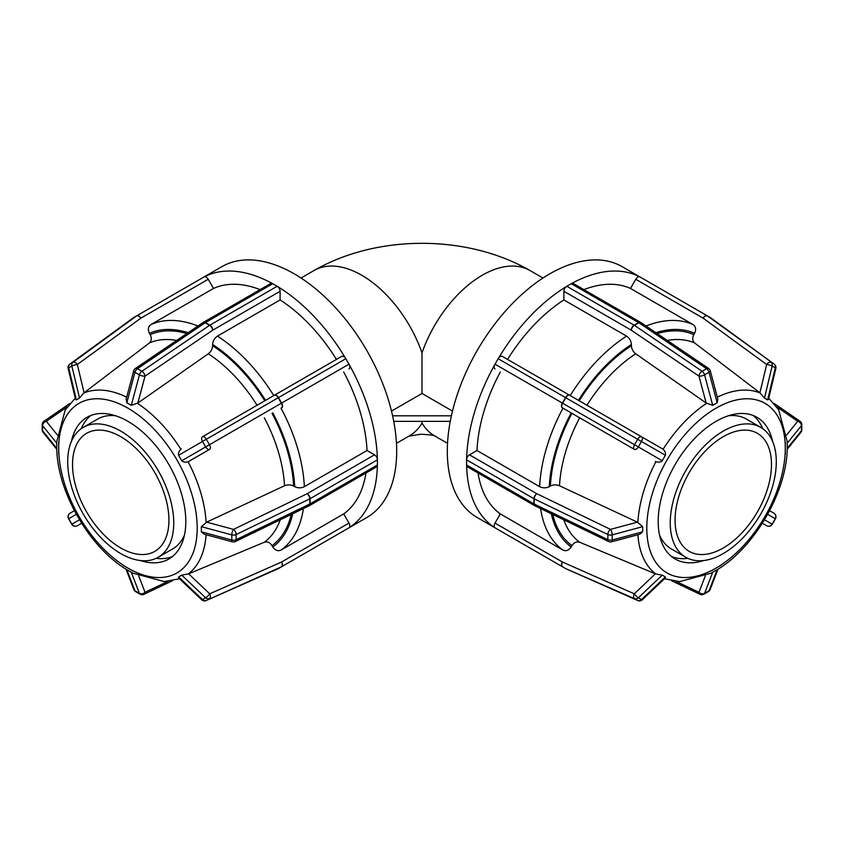 <?xml version="1.0" encoding="UTF-8"?>
<svg xmlns="http://www.w3.org/2000/svg" width="844" height="844" viewBox="0 0 844 844"><rect width="100%" height="100%" fill="white"/><g stroke="black" fill="none" stroke-linecap="round" stroke-linejoin="round"><path stroke-width="1.27" d="M450.263 421.356L393.737 421.356M392.597 415.797L451.403 415.797M391.5 411.091L422 393.483L452.5 411.091M396.469 443.332L409.467 435.831A95.435 55.103 -120 0 0 422 423.055L422 421.356M422 393.483L422 352.876A95.435 55.103 -120 0 0 314.021 270.523C376.899 234.252 467.101 234.252 529.969 270.523A95.435 55.103 120 0 0 482.251 275.249A95.435 55.103 120 0 0 422 352.876M773.916 513.205A4.093 3.946 120 0 1 775.288 518.712L775.404 518.786A4.093 4.093 0 0 0 773.916 513.205L769.58 510.704M766.668 525.749L762.343 523.248L766.668 525.749A4.093 4.093 0 0 0 772.26 524.251L772.133 524.177A4.093 3.946 120 0 1 766.668 525.749L762.343 523.248M710.142 589.534A4.093 3.028 -158.9 0 1 709.044 590.779A4.093 2.363 60 0 1 708.369 591.612A4.093 4.093 0 0 0 710.142 589.534L717.97 569.215M705.278 575.956L698.969 592.309A4.093 2.553 115.5 0 0 700.109 594.334A4.093 4.093 0 0 0 703.907 594.187A4.093 2.363 -120 0 0 704.582 593.353A4.093 3.028 -158.9 0 1 698.969 592.309L676.076 581.4M664.481 578.762L679.726 581.579L711.165 573.139L717.822 569.31C754.705 546.986 786.323 492.221 787.22 449.124L787.199 441.433L778.643 409.73L768.736 398.189M566.05 568.772A4.093 2.353 -66.1 0 1 565.913 568.719L637.821 600.559A4.093 4.093 0 0 0 642.284 599.789A4.093 0.812 -133.4 0 1 641.493 599.599A4.093 3.344 120 0 1 637.684 600.495A4.093 2.353 113.9 0 0 637.821 600.559L637.821 600.559A4.093 2.353 113.9 0 0 638.233 600.675M655.377 573.825L634.277 593.817A4.093 2.353 113.9 0 0 634.54 598.67A4.093 3.344 -60 0 0 638.338 597.784A4.093 0.812 -133.4 0 1 634.277 593.817L562.368 561.977A4.093 2.363 120 0 0 562.368 566.704A4.093 3.344 -60 0 0 562.631 566.841A4.093 2.353 -66.1 0 1 562.368 561.977L495.017 523.09L500.313 513.912L562.98 550.098C566.113 551.427 568.856 550.383 571.209 546.965L571.979 545.635C574.099 542.46 576.663 541.331 579.691 542.249L655.894 574.047L662.245 575.133L665.399 576.958L665.304 577.992L642.284 599.789M534.832 505.767A4.093 4.093 0 0 0 535.022 505.872A4.093 2.142 -64.2 0 1 534.21 504.016A4.093 2.363 180 0 1 533.946 503.879L466.584 464.981A4.093 2.363 120 0 0 466.626 465.487A144.862 83.64 120 0 0 494.721 527.584A4.093 2.363 120 0 0 495.017 527.817L498.171 529.631A4.093 2.363 120 0 0 498.171 529.642M494.721 527.584A4.093 2.363 -60 0 1 495.017 523.09M611.541 541.827A4.093 1.414 -105.1 0 0 612.206 540.023A4.093 2.363 180 0 1 607.849 539.685A4.093 2.142 115.8 0 0 608.693 541.563A4.093 4.093 0 0 0 611.541 541.827L639.889 534.199L642.653 531.826L612.206 540.023L612.206 534.874A4.093 1.414 -105.1 0 0 610.476 529.388A4.093 2.142 115.8 0 0 607.849 534.537A4.093 2.363 0 0 0 612.206 534.874L642.653 526.677L642.653 531.826M641.514 436.759L662.624 448.945L641.514 436.759A4.093 2.057 120 0 0 637.684 439.27L641.493 441.475A4.093 2.332 -60 0 0 641.514 436.759L569.616 395.245A4.093 2.363 120 0 0 565.522 397.608L562.368 403.073A4.093 2.363 120 0 0 562.368 407.8L634.277 449.303A4.093 2.332 -60 0 0 638.338 446.93L634.54 444.735A4.093 2.057 120 0 0 634.277 449.303L562.368 407.8A4.093 2.057 -60 0 1 562.631 403.221L495.017 364.186A4.093 2.363 120 0 0 494.721 364.745A144.862 83.64 120 0 0 466.626 459.294A4.093 2.363 -60 0 1 469.486 454.821L476.976 450.496L539.643 486.682C542.861 488.201 546.068 488.201 549.286 486.671L550.372 486.049C553.274 484.614 556.323 484.53 559.488 485.764L637.357 522.151L642.653 526.677M466.626 459.294A4.093 2.363 120 0 0 466.584 459.832L533.946 498.72A4.093 2.363 0 0 0 534.21 498.867A4.093 2.142 -64.2 0 1 536.837 493.719A4.093 2.363 120 0 0 533.946 498.72L533.946 503.879A4.093 2.363 120 0 0 534.79 505.746A4.093 2.363 120 0 0 534.938 505.82M534.79 505.746L467.439 466.859A4.093 2.363 -60 0 1 466.626 465.487M466.584 464.981L466.584 459.832M662.624 448.945L663.099 449.272C665.072 451.076 665.842 453.08 665.399 455.275L662.245 460.74C660.82 462.164 658.7 462.491 655.894 461.742L655.377 461.489M498.509 358.183A4.093 2.363 120 0 0 498.171 358.721L565.786 397.756A4.093 2.057 -60 0 1 569.616 395.245L502.254 356.358A4.093 2.363 -60 0 0 498.509 358.183A144.862 83.64 120 0 1 566.345 286.58A4.093 2.363 120 0 1 566.788 286.274L571.251 283.7L638.613 322.598A4.093 2.363 60 0 1 638.866 322.756A4.093 2.142 -55.8 0 1 640.902 322.545A4.093 4.093 0 0 0 640.649 322.387A4.093 2.363 120 0 0 638.613 322.598L634.15 325.172A4.093 2.363 120 0 0 631.259 330.173A4.093 2.142 -55.8 0 1 634.403 325.33A4.093 2.363 -120 0 0 634.15 325.172L566.788 286.274M495.017 368.902A4.093 2.363 -60 0 1 494.721 364.745M495.017 364.186L498.171 358.721M563.897 291.286L631.259 330.173L698.969 376.107A4.093 1.414 -14.9 0 0 704.582 374.873A4.093 2.363 -120 0 0 702.113 371.265A4.093 2.142 124.2 0 0 698.969 376.107L706.143 403.01L635.701 353.773C633.042 351.642 631.597 348.962 631.386 345.734L631.386 344.479C631.101 340.934 629.487 338.149 626.564 336.123L563.897 299.936L563.897 291.286A4.093 2.363 -60 0 1 566.345 286.58M708.622 368.48A4.093 2.142 124.2 0 0 706.576 368.691A4.093 2.363 60 0 1 709.044 372.299A4.093 1.414 -14.9 0 0 710.279 370.811A4.093 4.093 0 0 0 708.622 368.48L640.902 322.545M710.279 370.811L717.843 399.18L717.168 402.757L712.705 405.331L706.143 403.01M710.384 317.618A4.093 3.344 120 0 1 710.627 317.777A4.093 2.353 -53.9 0 1 710.754 317.85A4.093 4.093 0 0 0 710.384 317.618L639.879 276.906A4.093 2.363 120 0 0 639.53 276.769A144.862 83.64 120 0 0 571.694 283.489A4.093 2.363 120 0 0 571.251 283.7M571.694 283.489A4.093 2.363 -60 0 1 573.298 283.5L640.649 322.387A4.093 2.363 120 0 1 640.786 322.482M635.785 279.269L703.147 318.156A4.093 2.353 -53.9 0 1 707.483 315.951A4.093 3.344 -60 0 0 707.23 315.793A4.093 2.363 120 0 0 703.147 318.156L766.668 364.513A4.093 0.812 13.4 0 1 772.133 366.043A4.093 3.344 -60 0 0 771.005 362.308A4.093 2.353 126.1 0 0 766.668 364.513L759.906 392.787L694.707 343.023C692.407 340.86 692.101 338.075 693.789 334.646L694.559 333.317C696.342 329.571 695.867 326.67 693.146 324.623L630.489 288.448L635.785 279.269A4.093 2.363 -60 0 1 639.53 276.769M774.581 364.502A4.093 2.353 126.1 0 0 774.275 364.207A4.093 2.353 126.1 0 0 774.159 364.123A4.093 3.344 120 0 1 775.288 367.868A4.093 0.812 13.4 0 1 775.847 368.459A4.093 4.093 0 0 0 774.286 364.207L710.754 317.85A4.093 2.353 -53.9 0 1 710.87 317.945M775.847 368.459L768.473 399.296L767.629 399.898L764.474 398.073L759.906 392.787M761.383 522.7L768.631 510.156M710.922 571.071L721.156 565.163M665.03 571.778L669.123 574.142M646.799 525.063L646.799 531.192M669.123 456.34L665.03 463.43M718.93 406.523L713.38 409.73M767.048 404.529L761.394 401.238M785.289 454.083L785.3 442.256M630.489 288.448A130.377 75.274 120 0 0 583.9 289.629M563.897 299.936A130.377 75.274 120 0 0 507.56 359.417M500.313 371.961A130.377 75.274 120 0 0 476.976 450.496M478.042 472.978A130.377 75.274 120 0 0 500.313 513.912M776.818 406.913L797.707 421.293A4.093 3.028 38.9 0 1 801.42 425.629A4.093 2.363 0 0 0 801.8 424.627A4.093 4.093 0 0 0 800.028 421.262A4.093 2.553 124.5 0 0 797.707 421.293L786.692 434.924M801.8 429.775A4.093 2.363 180 0 1 801.42 430.778A4.093 3.028 38.9 0 1 800.893 432.35A4.093 4.093 0 0 0 801.8 429.775L801.8 424.627M772.555 441.285A81.805 47.232 120 0 0 756.941 417.305A81.805 47.232 120 0 0 675.137 464.538A81.805 47.232 120 0 0 675.137 559.002A81.805 47.232 120 0 0 703.717 560.532M639.868 276.906L622.165 266.683A144.862 83.64 120 0 0 477.303 350.323A144.862 83.64 120 0 0 477.314 517.594L496.588 528.724M762.723 428.636A81.805 47.232 120 0 0 753.164 415.501M671.687 556.629A81.805 47.232 120 0 0 687.839 558.338M760.76 427.391A74.989 43.297 120 0 0 685.782 470.678A74.989 43.297 120 0 0 685.782 557.272A74.989 43.297 120 0 0 743.564 537.174A74.989 43.297 120 0 0 776.301 461.71A74.989 43.297 120 0 0 760.76 427.391L746.307 419.035A74.989 43.297 120 0 0 728.372 415.776M659.523 535.022A74.989 43.297 120 0 0 671.318 548.916L685.782 557.272M771.479 464.495A68.174 39.362 120 0 0 757.353 433.288A68.174 39.362 120 0 0 689.189 472.651A68.174 39.362 120 0 0 689.189 551.364A68.174 39.362 120 0 0 741.718 533.102A68.174 39.362 120 0 0 771.479 464.495M348.983 523.09L281.632 561.977A4.093 2.353 66.1 0 1 281.368 566.841A4.093 3.344 60 0 0 281.632 566.704A4.093 2.363 -120 0 0 281.632 561.977L209.723 593.817A4.093 0.812 133.4 0 1 205.662 597.784A4.093 3.344 60 0 0 209.46 598.67A4.093 2.353 -113.9 0 0 209.723 593.817L188.623 573.825L264.309 542.249C267.337 541.331 269.901 542.46 272.021 545.635L272.791 546.965C275.144 550.383 277.887 551.427 281.02 550.098L343.687 513.912L348.983 523.09A4.093 2.363 60 0 1 349.279 527.584A144.862 83.64 -120 0 0 377.373 465.487A4.093 2.363 60 0 1 376.561 466.859L309.21 505.746A4.093 2.363 -120 0 0 310.054 503.879A4.093 2.363 180 0 1 309.79 504.016A4.093 2.142 64.2 0 1 308.946 505.883A4.093 4.093 0 0 0 309.21 505.746A4.093 2.363 -120 0 1 309.062 505.82M205.767 600.675A4.093 2.353 -113.9 0 0 206.179 600.559L206.179 600.559A4.093 2.353 -113.9 0 0 206.316 600.495A4.093 3.344 -120 0 1 202.507 599.599A4.093 0.812 133.4 0 1 201.716 599.789A4.093 4.093 0 0 0 206.179 600.559L278.087 568.719A4.093 2.353 66.1 0 1 277.95 568.772M201.716 599.789L178.696 577.992L178.601 576.958L181.755 575.133L188.623 573.825M345.829 529.642A4.093 2.363 -120 0 0 345.829 529.631L278.478 568.529A4.093 3.344 -120 0 1 278.214 568.656A4.093 2.353 66.1 0 1 278.087 568.719A4.093 4.093 0 0 0 278.478 568.529L348.983 527.817A4.093 2.363 -120 0 0 349.279 527.584M167.924 581.4L145.031 592.309A4.093 3.028 158.9 0 1 139.418 593.353A4.093 2.363 120 0 0 140.093 594.187A4.093 4.093 0 0 0 143.891 594.334A4.093 2.553 -115.5 0 0 145.031 592.309L138.722 575.956M131.295 572.264L139.418 593.353L134.956 590.779A4.093 3.028 158.9 0 1 133.858 589.534A4.093 4.093 0 0 0 135.631 591.612A4.093 2.363 -60 0 1 134.956 590.779L126.832 569.689L132.835 573.139L164.274 581.579L179.519 578.762M125.999 569.141L126.832 569.689M77.331 525.749A4.093 3.946 -120 0 1 71.867 524.177L71.74 524.251A4.093 4.093 0 0 0 77.331 525.749L81.657 523.248L77.331 525.749M68.596 518.786L68.712 518.712A4.093 3.946 -120 0 1 70.084 513.205A4.093 4.093 0 0 0 68.596 518.786L71.74 524.251M74.42 510.704L70.084 513.205M43.107 432.35A4.093 3.028 -38.9 0 1 42.58 430.778A4.093 2.363 180 0 1 42.2 429.775A4.093 4.093 0 0 0 43.107 432.35L56.791 449.293M57.308 434.924L46.293 421.293A4.093 2.553 -124.5 0 0 43.972 421.262A4.093 4.093 0 0 0 42.2 424.627A4.093 2.363 0 0 0 42.58 425.629A4.093 3.028 -38.9 0 1 46.293 421.293L67.182 406.913M75.264 398.189L65.21 409.994L56.801 441.433L56.78 449.124C57.603 491.799 88.968 546.701 126.178 569.31M133.13 317.945A4.093 2.353 53.9 0 1 133.246 317.861L69.725 364.207A4.093 4.093 0 0 0 68.153 368.459A4.093 0.812 -13.4 0 1 68.712 367.868A4.093 3.344 -120 0 1 69.841 364.123A4.093 2.353 -126.1 0 0 69.725 364.207A4.093 2.353 -126.1 0 0 69.419 364.502M84.094 392.787L77.331 364.513A4.093 2.353 -126.1 0 0 72.995 362.308A4.093 3.344 60 0 0 71.867 366.043A4.093 0.812 -13.4 0 1 77.331 364.513L140.853 318.156A4.093 2.363 -120 0 0 136.77 315.793A4.093 3.344 60 0 0 136.517 315.951A4.093 2.353 53.9 0 1 140.853 318.156L208.215 279.269L213.511 288.448L150.854 324.623C148.133 326.67 147.658 329.571 149.441 333.317L150.211 334.646C151.899 338.075 151.593 340.86 149.293 343.023L83.64 393.114L79.526 398.073L76.371 399.898L75.527 399.296L68.153 368.459M135.378 368.48A4.093 4.093 0 0 0 133.721 370.811A4.093 1.414 14.9 0 0 134.956 372.299A4.093 2.363 -60 0 1 137.424 368.691A4.093 2.142 -124.2 0 0 135.378 368.48L203.098 322.545A4.093 2.142 55.8 0 1 205.134 322.756A4.093 2.363 -60 0 1 205.387 322.598L272.749 283.7A4.093 2.363 -120 0 0 272.306 283.489A144.862 83.64 -120 0 0 204.47 276.769A4.093 2.363 -120 0 0 204.121 276.906L133.616 317.618M204.47 276.769A4.093 2.363 60 0 1 208.215 279.269M137.857 403.01L145.031 376.107A4.093 2.142 -124.2 0 0 141.887 371.265A4.093 2.363 120 0 0 139.418 374.873A4.093 1.414 14.9 0 0 145.031 376.107L212.741 330.173A4.093 2.363 -120 0 0 209.85 325.172A4.093 2.363 120 0 0 209.597 325.33A4.093 2.142 55.8 0 1 212.741 330.173L280.102 291.286L280.102 299.936L217.435 336.123C214.513 338.149 212.899 340.934 212.614 344.479L212.614 345.734C212.403 348.962 210.958 351.642 208.299 353.773L137.857 403.01L131.295 405.331L126.832 402.757L126.157 399.18L133.721 370.811M232.459 541.827A4.093 4.093 0 0 0 235.307 541.563A4.093 2.142 -115.8 0 0 236.151 539.685A4.093 2.363 180 0 1 231.794 540.023A4.093 1.414 105.1 0 0 232.459 541.827L204.111 534.199L201.347 531.826L201.347 526.677L206.643 522.151L284.512 485.764C287.677 484.53 290.726 484.614 293.628 486.049L294.714 486.671C297.932 488.201 301.139 488.201 304.357 486.682L367.024 450.496L374.514 454.821A4.093 2.363 60 0 1 377.373 459.294A144.862 83.64 -120 0 0 349.279 364.745A4.093 2.363 -120 0 0 348.983 364.186L281.368 403.221A4.093 2.057 60 0 1 281.632 407.8A4.093 2.363 -120 0 0 281.632 403.073L278.478 397.608A4.093 2.363 -120 0 0 274.384 395.245A4.093 2.057 60 0 1 278.214 397.756L345.829 358.721A4.093 2.363 -120 0 0 345.491 358.183A144.862 83.64 -120 0 0 277.655 286.58A4.093 2.363 -120 0 0 277.212 286.274L209.85 325.172L205.387 322.598A4.093 2.363 -120 0 0 203.351 322.387A4.093 2.363 -120 0 0 203.214 322.482M277.655 286.58A4.093 2.363 60 0 1 280.102 291.286M203.13 322.524A4.093 4.093 0 0 1 203.351 322.387L270.702 283.5A4.093 2.363 60 0 1 272.306 283.489M272.749 283.7L277.212 286.274M202.486 436.759L202.486 436.759A4.093 2.332 60 0 0 202.507 441.475L206.316 439.27A4.093 2.057 -120 0 0 202.486 436.759L341.746 356.358A4.093 2.363 60 0 1 345.491 358.183M188.623 461.489L209.723 449.303A4.093 2.057 -120 0 0 209.46 444.735L205.662 446.93A4.093 2.332 60 0 0 209.723 449.303L188.107 461.742C185.553 462.544 183.433 462.217 181.755 460.74L178.601 455.275C178.084 453.323 178.854 451.318 180.901 449.272L181.376 448.945M349.279 364.745A4.093 2.363 60 0 1 348.983 368.902M345.829 358.721L348.983 364.186M174.877 574.142L178.97 571.778M122.834 565.153L133.088 571.082M75.369 510.145L82.606 522.7M58.711 442.256L58.7 454.083M81.045 402.166L76.952 404.529M130.852 409.867L125.302 406.66M178.97 463.43L174.877 456.34M197.201 531.477L197.201 524.789M343.687 513.912A130.377 75.274 -120 0 0 365.958 472.978M367.024 450.496A130.377 75.274 -120 0 0 343.687 371.961M336.439 359.417A130.377 75.274 -120 0 0 280.102 299.936M260.1 289.629A130.377 75.274 -120 0 0 213.511 288.448M374.514 454.821L307.163 493.719A4.093 2.142 64.2 0 1 309.79 498.867A4.093 2.363 0 0 0 310.054 498.72A4.093 2.363 -120 0 0 307.163 493.719L233.524 529.388A4.093 1.414 105.1 0 0 231.794 534.874A4.093 2.363 0 0 0 236.151 534.537A4.093 2.142 -115.8 0 0 233.524 529.388L206.643 522.151M377.373 465.487A4.093 2.363 -120 0 0 377.416 464.981L310.054 503.879L310.054 498.72L377.416 459.832A4.093 2.363 -120 0 0 377.373 459.294M377.416 459.832L377.416 464.981M140.283 560.532A81.805 47.232 -120 0 0 168.863 559.002A81.805 47.232 -120 0 0 185.807 521.55A81.805 47.232 -120 0 0 150.095 439.228A81.805 47.232 -120 0 0 87.059 417.305A81.805 47.232 -120 0 0 71.445 441.285M347.411 528.724L366.686 517.594A144.862 83.64 -120 0 0 396.691 451.276A144.862 83.64 -120 0 0 333.464 305.496A144.862 83.64 -120 0 0 221.835 266.683L204.132 276.906M90.835 415.501A81.805 47.232 -120 0 0 81.277 428.636M156.161 558.338A81.805 47.232 -120 0 0 172.313 556.629M115.628 415.776A74.989 43.297 -120 0 0 97.693 419.035L83.24 427.391A74.989 43.297 -120 0 0 83.229 513.975A74.989 43.297 -120 0 0 158.218 557.272A74.989 43.297 -120 0 0 173.748 522.942A74.989 43.297 -120 0 0 141.022 447.478A74.989 43.297 -120 0 0 83.24 427.391M158.218 557.272L172.682 548.916A74.989 43.297 -120 0 0 184.477 535.022M168.927 520.157A68.174 39.362 -120 0 0 139.176 451.551A68.174 39.362 -120 0 0 86.647 433.288A68.174 39.362 -120 0 0 86.647 512.002A68.174 39.362 -120 0 0 154.811 551.364A68.174 39.362 -120 0 0 168.927 520.157M422 423.055A95.435 55.103 120 0 0 434.533 435.831L447.531 443.332M767.639 514.302L775.288 518.712L772.133 524.177L764.485 519.767M717.168 569.689L709.044 590.779L704.582 593.353L712.705 572.264M665.399 576.958L641.493 599.599L638.338 597.784L662.245 575.133M634.54 598.67L565.786 568.656A4.093 3.344 120 0 1 565.522 568.529L565.522 568.529A4.093 4.093 0 0 0 565.913 568.719A4.093 2.353 -66.1 0 1 565.786 568.656L634.54 598.67M607.849 534.537L607.849 539.685L534.21 504.016L534.21 498.867L607.849 534.537M637.357 522.151L610.476 529.388L536.837 493.719L469.486 454.821M662.245 460.74L638.338 446.93L641.493 441.475L665.399 455.275M637.684 439.27L634.54 444.735L562.631 403.221L565.786 397.756L637.684 439.27M712.705 405.331L704.582 374.873L709.044 372.299L717.168 402.757M706.576 368.691L702.113 371.265L634.403 325.33L638.866 322.756L706.576 368.691M764.474 398.073L772.133 366.043L775.288 367.868L767.629 399.898M774.159 364.123L707.483 315.951L774.159 364.123M760.36 393.114A104.709 60.451 120 0 0 717.305 397.186M716.039 408.19A97.925 56.537 -60 0 1 765.002 403.348A97.925 56.537 -60 0 1 785.289 448.175A97.925 56.537 -60 0 1 765.002 516.423A97.925 56.537 -60 0 1 716.039 568.107A97.925 56.537 -60 0 1 667.076 572.96A97.925 56.537 -60 0 1 646.799 528.133A97.925 56.537 -60 0 1 667.076 459.885A97.925 56.537 -60 0 1 716.039 408.19M706.628 403.305A104.709 60.451 120 0 0 663.099 449.272M655.894 461.742A104.709 60.451 120 0 0 637.864 522.425M637.895 534.737A104.709 60.451 120 0 0 655.894 574.047M667.287 340.448A115.248 66.539 -60 0 1 694.707 343.023M586.939 405.247A115.248 66.539 -60 0 1 635.701 353.773M559.488 485.764A115.248 66.539 -60 0 1 579.691 417.791M579.691 542.249A115.248 66.539 -60 0 1 563.75 519.788M693.789 334.646A122.032 70.453 120 0 0 657.159 333.57M631.386 345.734A122.032 70.453 120 0 0 579.237 400.763M571.979 413.338A122.032 70.453 120 0 0 550.372 486.049M552.725 514.45A122.032 70.453 120 0 0 571.979 545.635M655.851 332.684A123.562 71.339 -60 0 1 694.559 333.317M578.456 400.351A123.562 71.339 -60 0 1 631.386 344.479M549.286 486.671A123.562 71.339 -60 0 1 571.209 412.895M571.209 546.965A123.562 71.339 -60 0 1 551.301 513.753M693.146 324.623A130.377 75.274 120 0 0 646.019 326.016M626.564 336.123A130.377 75.274 120 0 0 570.217 395.593M562.98 408.148A130.377 75.274 120 0 0 539.643 486.682M540.614 508.584A130.377 75.274 120 0 0 562.98 550.098M787.22 443.205L801.42 425.629L801.42 430.778L787.22 448.354M181.755 575.133L205.662 597.784L202.507 599.599L178.601 576.958M206.316 600.495L281.368 566.841L206.316 600.495M79.515 519.767L71.867 524.177L68.712 518.712L76.361 514.302M56.78 448.354L42.58 430.778L42.58 425.629L56.78 443.205M76.371 399.898L68.712 367.868L71.867 366.043L79.526 398.073M72.995 362.308L136.517 315.951L72.995 362.308M126.832 402.757L134.956 372.299L139.418 374.873L131.295 405.331M141.887 371.265L137.424 368.691L205.134 322.756L209.597 325.33L141.887 371.265M178.601 455.275L202.507 441.475L205.662 446.93L181.755 460.74M209.46 444.735L206.316 439.27L278.214 397.756L281.368 403.221L209.46 444.735M188.107 574.047A104.709 60.451 -120 0 0 206.105 534.737M206.136 522.425A104.709 60.451 -120 0 0 188.107 461.742M180.901 449.272A104.709 60.451 -120 0 0 137.372 403.305M126.695 397.186A104.709 60.451 -120 0 0 83.64 393.114M127.961 568.107A97.925 56.537 60 0 1 78.998 516.423A97.925 56.537 60 0 1 58.711 448.175A97.925 56.537 60 0 1 78.998 403.348A97.925 56.537 60 0 1 127.961 408.19A97.925 56.537 60 0 1 176.923 459.885A97.925 56.537 60 0 1 197.201 528.133A97.925 56.537 60 0 1 176.923 572.96A97.925 56.537 60 0 1 127.961 568.107M280.25 519.788A115.248 66.539 60 0 1 264.309 542.249M264.309 417.791A115.248 66.539 60 0 1 284.512 485.764M208.299 353.773A115.248 66.539 60 0 1 257.051 405.215M149.293 343.023A115.248 66.539 60 0 1 176.712 340.448M272.021 545.635A122.032 70.453 -120 0 0 291.275 514.45M293.628 486.049A122.032 70.453 -120 0 0 272.021 413.338M264.784 400.794A122.032 70.453 -120 0 0 212.614 345.734M186.84 333.57A122.032 70.453 -120 0 0 150.211 334.646M292.699 513.753A123.562 71.339 60 0 1 272.791 546.965M272.791 412.895A123.562 71.339 60 0 1 294.714 486.671M212.614 344.479A123.562 71.339 60 0 1 265.543 400.351M149.441 333.317A123.562 71.339 60 0 1 188.149 332.684M281.02 550.098A130.377 75.274 -120 0 0 303.386 508.584M304.357 486.682A130.377 75.274 -120 0 0 281.02 408.148M273.783 395.593A130.377 75.274 -120 0 0 217.435 336.123M197.981 326.016A130.377 75.274 -120 0 0 150.854 324.623M201.347 526.677L231.794 534.874L231.794 540.023L201.347 531.826M236.151 539.685L236.151 534.537L309.79 498.867L309.79 504.016L236.151 539.685M529.969 270.523L542.966 278.024M408.781 436.19L420.766 434.217C430.25 434.744 435.071 435.398 435.219 436.19M772.26 524.251L775.404 518.786M703.907 594.187L708.369 591.612M671.697 580.809L700.109 594.334M565.522 568.529L498.171 529.631M608.693 541.563L535.054 505.883M800.893 432.35L787.209 449.293M800.028 421.262L774.117 403.432M314.031 270.523L301.034 278.024M135.631 591.612L140.093 594.187M133.858 589.534L126.03 569.215M143.891 594.334L172.303 580.809M42.2 424.627L42.2 429.775M69.883 403.432L43.972 421.262M308.946 505.883L235.307 541.563"/></g></svg>

